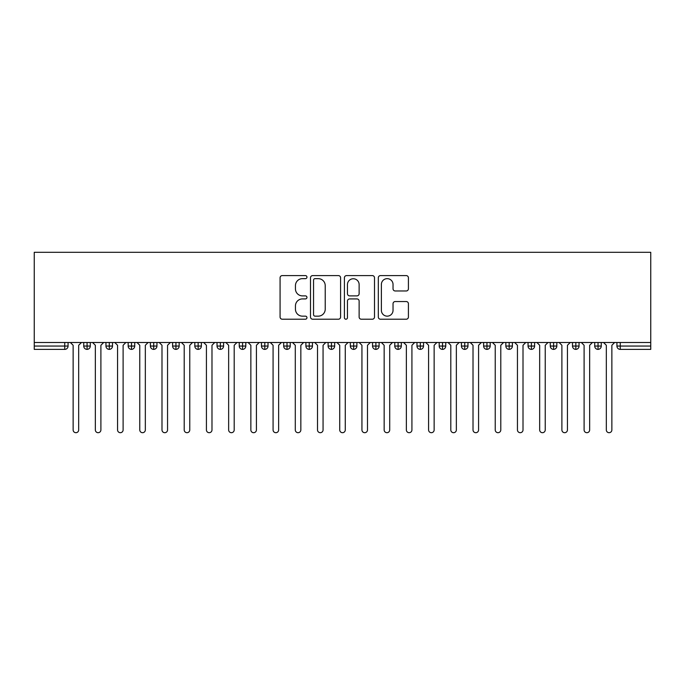 <?xml version="1.0" encoding="UTF-8"?>
<svg xmlns="http://www.w3.org/2000/svg" width="685" height="685" viewBox="0 0 685 685"><rect width="100%" height="100%" fill="white"/><g stroke="black" fill="none" stroke-linecap="round" stroke-linejoin="round"><path stroke-width="1.03" d="M306.957 277.117A1.524 1.524 0 0 0 305.424 275.593L282.263 275.593A2.183 2.183 0 0 0 280.079 277.776L280.079 317.027A2.183 2.183 0 0 0 282.263 319.21L305.424 319.21A1.524 1.524 0 0 0 306.957 317.677A1.524 1.524 0 0 0 305.424 316.153L302.427 316.153A6.978 6.978 0 0 1 295.449 309.175L295.449 305.904A6.978 6.978 0 0 1 302.427 298.925L305.424 298.925A1.524 1.524 0 0 0 306.957 297.401A1.524 1.524 0 0 0 305.424 295.877L302.427 295.877A6.978 6.978 0 0 1 295.449 288.899L295.449 285.628A6.978 6.978 0 0 1 302.427 278.649L305.424 278.649A1.524 1.524 0 0 0 306.957 277.117M406.231 290.971A2.183 2.183 0 0 0 408.414 288.787L408.414 277.776A2.183 2.183 0 0 0 406.231 275.593L380.5 275.593A2.183 2.183 0 0 0 378.317 277.776L378.317 317.027A2.183 2.183 0 0 0 380.5 319.21L406.231 319.21A2.183 2.183 0 0 0 408.414 317.027L408.414 303.729A2.183 2.183 0 0 0 406.231 301.546L395.219 301.546A2.183 2.183 0 0 0 393.036 303.729L393.036 310.322A5.831 5.831 0 0 1 387.205 316.153A5.831 5.831 0 0 1 381.374 310.322L381.374 284.481A5.831 5.831 0 0 1 387.205 278.649A5.831 5.831 0 0 1 393.036 284.481L393.036 288.787A2.183 2.183 0 0 0 395.219 290.971L406.231 290.971M34.25 342.5L34.25 252.303L650.75 252.303L650.75 342.5L34.25 342.5L34.25 346.053L64.741 346.053L64.741 342.5M340.591 277.776A2.183 2.183 0 0 0 338.407 275.593L312.677 275.593A2.183 2.183 0 0 0 310.502 277.776L310.502 317.027A2.183 2.183 0 0 0 312.677 319.21L338.407 319.21A2.183 2.183 0 0 0 340.591 317.027L340.591 277.776M346.593 275.593L372.323 275.593A2.183 2.183 0 0 1 374.498 277.776L374.498 317.027A2.183 2.183 0 0 1 372.323 319.21L361.312 319.21A2.183 2.183 0 0 1 359.128 317.027L359.128 301.109A2.183 2.183 0 0 0 356.945 298.925L349.641 298.925A2.183 2.183 0 0 0 347.458 301.109L347.458 317.677A1.524 1.524 0 0 1 345.934 319.21A1.524 1.524 0 0 1 344.409 317.677L344.409 277.776A2.183 2.183 0 0 1 346.593 275.593M68.072 342.5L68.072 346.053A3.331 3.331 0 0 1 64.741 349.384L34.25 349.384L34.25 346.053M650.75 349.384L620.259 349.384A3.331 3.331 0 0 1 616.928 346.053L616.928 342.5L616.928 346.053A3.331 3.331 0 0 0 620.259 349.384L620.259 346.053L650.75 346.053L650.75 349.384M650.75 342.5L650.75 346.053M87.072 342.5L87.072 346.053L83.733 346.053L83.733 342.5L83.733 346.053A3.331 3.331 0 0 0 87.072 349.384A3.331 3.331 0 0 0 90.292 346.053L90.292 342.5L90.292 346.053A3.331 3.331 0 0 1 87.072 349.384A3.331 3.331 0 0 1 83.733 346.053A3.331 3.331 0 0 0 87.072 349.384L87.072 346.053L90.292 346.053M64.741 349.384A3.331 3.331 0 0 0 68.072 346.053A3.331 3.331 0 0 1 64.741 349.384L64.741 346.053L68.072 346.053M109.283 342.5L109.283 346.053L105.952 346.053L105.952 342.5L105.952 346.053A3.331 3.331 0 0 0 109.283 349.384A3.331 3.331 0 0 0 112.503 346.053L112.503 342.5L112.503 346.053A3.331 3.331 0 0 1 109.283 349.384A3.331 3.331 0 0 1 105.952 346.053A3.331 3.331 0 0 0 109.283 349.384L109.283 346.053L112.503 346.053M131.503 342.5L131.503 346.053L128.172 346.053L128.172 342.5L128.172 346.053A3.331 3.331 0 0 0 131.503 349.384A3.331 3.331 0 0 0 134.722 346.053L134.722 342.5L134.722 346.053A3.331 3.331 0 0 1 131.503 349.384A3.331 3.331 0 0 1 128.172 346.053A3.331 3.331 0 0 0 131.503 349.384L131.503 346.053L134.722 346.053M153.714 342.5L153.714 349.384A3.331 3.331 0 0 1 150.383 346.053L150.383 342.5L150.383 346.053A3.331 3.331 0 0 0 153.714 349.384A3.331 3.331 0 0 0 156.942 346.053L156.942 342.5M175.934 342.5L175.934 349.384A3.331 3.331 0 0 1 172.603 346.053A3.331 3.331 0 0 0 175.934 349.384A3.331 3.331 0 0 1 172.603 346.053L172.603 342.5M179.153 342.5L179.153 346.053A3.331 3.331 0 0 1 175.934 349.384A3.331 3.331 0 0 0 179.153 346.053L172.603 346.053M198.153 342.5L198.153 346.053L194.814 346.053L194.814 342.5L194.814 346.053A3.331 3.331 0 0 0 198.153 349.384A3.331 3.331 0 0 0 201.373 346.053L201.373 342.5L201.373 346.053A3.331 3.331 0 0 1 198.153 349.384A3.331 3.331 0 0 1 194.814 346.053A3.331 3.331 0 0 0 198.153 349.384L198.153 346.053L201.373 346.053M220.364 349.384A3.331 3.331 0 0 1 217.034 346.053L217.034 342.5L217.034 346.053A3.331 3.331 0 0 0 220.364 349.384A3.331 3.331 0 0 0 223.584 346.053L223.584 342.5L223.584 346.053A3.331 3.331 0 0 1 220.364 349.384L220.364 346.053L223.584 346.053M242.584 342.5L242.584 346.053L239.253 346.053L239.253 342.5L239.253 346.053A3.331 3.331 0 0 0 242.584 349.384A3.331 3.331 0 0 0 245.804 346.053L245.804 342.5L245.804 346.053A3.331 3.331 0 0 1 242.584 349.384A3.331 3.331 0 0 1 239.253 346.053A3.331 3.331 0 0 0 242.584 349.384L242.584 346.053L245.804 346.053M264.795 342.5L264.795 349.384A3.331 3.331 0 0 1 261.464 346.053L261.464 342.5L261.464 346.053A3.331 3.331 0 0 0 264.795 349.384A3.331 3.331 0 0 0 268.023 346.053L268.023 342.5M287.015 342.5L287.015 349.384A3.331 3.331 0 0 1 283.684 346.053L283.684 342.5L283.684 346.053A3.331 3.331 0 0 0 287.015 349.384A3.331 3.331 0 0 0 290.234 346.053L290.234 342.5M309.235 342.5L309.235 349.384A3.331 3.331 0 0 1 305.895 346.053L305.895 342.5L305.895 346.053A3.331 3.331 0 0 0 309.235 349.384A3.331 3.331 0 0 0 312.454 346.053L312.454 342.5M331.446 342.5L331.446 346.053L328.115 346.053L328.115 342.5L328.115 346.053A3.331 3.331 0 0 0 331.446 349.384A3.331 3.331 0 0 0 334.665 346.053L334.665 342.5L334.665 346.053A3.331 3.331 0 0 1 331.446 349.384A3.331 3.331 0 0 1 328.115 346.053A3.331 3.331 0 0 0 331.446 349.384L331.446 346.053L334.665 346.053M353.666 342.5L353.666 346.053L350.335 346.053L350.335 342.5L350.335 346.053A3.331 3.331 0 0 0 353.666 349.384A3.331 3.331 0 0 0 356.885 346.053L356.885 342.5L356.885 346.053A3.331 3.331 0 0 1 353.666 349.384A3.331 3.331 0 0 1 350.335 346.053A3.331 3.331 0 0 0 353.666 349.384L353.666 346.053L356.885 346.053M375.877 342.5L375.877 346.053L372.546 346.053L372.546 342.5L372.546 346.053A3.331 3.331 0 0 0 375.877 349.384A3.331 3.331 0 0 0 379.105 346.053L379.105 342.5L379.105 346.053A3.331 3.331 0 0 1 375.877 349.384A3.331 3.331 0 0 1 372.546 346.053A3.331 3.331 0 0 0 375.877 349.384L375.877 346.053L379.105 346.053M398.096 342.5L398.096 349.384A3.331 3.331 0 0 1 394.765 346.053L394.765 342.5L394.765 346.053A3.331 3.331 0 0 0 398.096 349.384A3.331 3.331 0 0 0 401.316 346.053L401.316 342.5M420.316 342.5L420.316 349.384A3.331 3.331 0 0 1 416.977 346.053L416.977 342.5L416.977 346.053A3.331 3.331 0 0 0 420.316 349.384A3.331 3.331 0 0 0 423.535 346.053L423.535 342.5M442.527 342.5L442.527 346.053L439.196 346.053L439.196 342.5L439.196 346.053A3.331 3.331 0 0 0 442.527 349.384A3.331 3.331 0 0 0 445.747 346.053L445.747 342.5L445.747 346.053A3.331 3.331 0 0 1 442.527 349.384A3.331 3.331 0 0 1 439.196 346.053A3.331 3.331 0 0 0 442.527 349.384L442.527 346.053L445.747 346.053M464.747 342.5L464.747 349.384A3.331 3.331 0 0 1 461.416 346.053L461.416 342.5L461.416 346.053A3.331 3.331 0 0 0 464.747 349.384A3.331 3.331 0 0 0 467.966 346.053L467.966 342.5M486.958 342.5L486.958 349.384A3.331 3.331 0 0 1 483.627 346.053L483.627 342.5L483.627 346.053A3.331 3.331 0 0 0 486.958 349.384A3.331 3.331 0 0 0 490.186 346.053L490.186 342.5M509.178 342.5L509.178 349.384A3.331 3.331 0 0 1 505.847 346.053L505.847 342.5L505.847 346.053A3.331 3.331 0 0 0 509.178 349.384A3.331 3.331 0 0 0 512.397 346.053L512.397 342.5M531.397 342.5L531.397 349.384A3.331 3.331 0 0 1 528.058 346.053L528.058 342.5M534.617 342.5L534.617 346.053A3.331 3.331 0 0 1 531.397 349.384A3.331 3.331 0 0 0 534.617 346.053L528.058 346.053A3.331 3.331 0 0 0 531.397 349.384M553.608 342.5L553.608 349.384A3.331 3.331 0 0 1 550.278 346.053L550.278 342.5L550.278 346.053A3.331 3.331 0 0 0 553.608 349.384A3.331 3.331 0 0 0 556.828 346.053L556.828 342.5M575.828 342.5L575.828 349.384A3.331 3.331 0 0 1 572.497 346.053L572.497 342.5L572.497 346.053A3.331 3.331 0 0 0 575.828 349.384A3.331 3.331 0 0 0 579.048 346.053L579.048 342.5M598.039 342.5L598.039 349.384A3.331 3.331 0 0 1 594.708 346.053L594.708 342.5L594.708 346.053A3.331 3.331 0 0 0 598.039 349.384A3.331 3.331 0 0 0 601.267 346.053L601.267 342.5M220.364 342.5L220.364 346.053L217.034 346.053M315.074 278.649A1.524 1.524 0 0 0 313.55 280.174L313.55 314.629A1.524 1.524 0 0 0 315.074 316.153L318.242 316.153A6.978 6.978 0 0 0 325.221 309.175L325.221 285.628A6.978 6.978 0 0 0 318.242 278.649L315.074 278.649M359.128 284.592A5.831 5.831 0 0 0 353.297 278.752A5.831 5.831 0 0 0 347.458 284.592L347.458 293.694A2.183 2.183 0 0 0 349.641 295.877L356.945 295.877A2.183 2.183 0 0 0 359.128 293.694L359.128 284.592M73.132 429.923L73.132 345.274L73.132 429.923A2.774 2.774 0 0 0 75.907 432.697A2.774 2.774 0 0 0 78.681 429.923L78.681 345.274L78.681 429.923M81.464 342.5L78.681 345.274M73.132 345.274L70.349 342.5M95.343 429.923L95.343 345.274L95.343 429.923A2.774 2.774 0 0 0 98.118 432.697A2.774 2.774 0 0 0 100.9 429.923L100.9 345.274L100.9 429.923M117.563 429.923L117.563 345.274L117.563 429.923A2.774 2.774 0 0 0 120.337 432.697A2.774 2.774 0 0 0 123.112 429.923L123.112 345.274L123.112 429.923M139.774 429.923L139.774 345.274L139.774 429.923A2.774 2.774 0 0 0 142.557 432.697A2.774 2.774 0 0 0 145.331 429.923L145.331 345.274L145.331 429.923M161.994 429.923L161.994 345.274L161.994 429.923A2.774 2.774 0 0 0 164.768 432.697A2.774 2.774 0 0 0 167.551 429.923L167.551 345.274L167.551 429.923M103.675 342.5L100.9 345.274M95.343 345.274L92.569 342.5M125.894 342.5L123.112 345.274M117.563 345.274L114.78 342.5M148.106 342.5L145.331 345.274M139.774 345.274L137 342.5M170.325 342.5L167.551 345.274M161.994 345.274L159.22 342.5M184.214 429.923L184.214 345.274L184.214 429.923A2.774 2.774 0 0 0 186.988 432.697A2.774 2.774 0 0 0 189.762 429.923L189.762 345.274L189.762 429.923M192.536 342.5L189.762 345.274M184.214 345.274L181.431 342.5M206.425 429.923L206.425 345.274L206.425 429.923A2.774 2.774 0 0 0 209.199 432.697A2.774 2.774 0 0 0 211.982 429.923L211.982 345.274L211.982 429.923M228.644 429.923L228.644 345.274L228.644 429.923A2.774 2.774 0 0 0 231.419 432.697A2.774 2.774 0 0 0 234.193 429.923L234.193 345.274L234.193 429.923M250.856 429.923L250.856 345.274L250.856 429.923A2.774 2.774 0 0 0 253.638 432.697A2.774 2.774 0 0 0 256.413 429.923L256.413 345.274L256.413 429.923M273.075 429.923L273.075 345.274L273.075 429.923A2.774 2.774 0 0 0 275.85 432.697A2.774 2.774 0 0 0 278.632 429.923L278.632 345.274L278.632 429.923M214.756 342.5L211.982 345.274M206.425 345.274L203.65 342.5M236.976 342.5L234.193 345.274M228.644 345.274L225.862 342.5M259.187 342.5L256.413 345.274M250.856 345.274L248.081 342.5M281.407 342.5L278.632 345.274M273.075 345.274L270.301 342.5M295.286 429.923L295.286 345.274L295.286 429.923A2.774 2.774 0 0 0 298.069 432.697A2.774 2.774 0 0 0 300.843 429.923L300.843 345.274L300.843 429.923M317.506 429.923L317.506 345.274L317.506 429.923A2.774 2.774 0 0 0 320.28 432.697A2.774 2.774 0 0 0 323.063 429.923L323.063 345.274L323.063 429.923M339.726 429.923L339.726 345.274L339.726 429.923A2.774 2.774 0 0 0 342.5 432.697A2.774 2.774 0 0 0 345.274 429.923L345.274 345.274L345.274 429.923M361.937 429.923L361.937 345.274L361.937 429.923A2.774 2.774 0 0 0 364.72 432.697A2.774 2.774 0 0 0 367.494 429.923L367.494 345.274L367.494 429.923M384.157 429.923L384.157 345.274L384.157 429.923A2.774 2.774 0 0 0 386.931 432.697A2.774 2.774 0 0 0 389.714 429.923L389.714 345.274L389.714 429.923M303.618 342.5L300.843 345.274M295.286 345.274L292.512 342.5M325.837 342.5L323.063 345.274M317.506 345.274L314.732 342.5M348.057 342.5L345.274 345.274M339.726 345.274L336.943 342.5M370.268 342.5L367.494 345.274M361.937 345.274L359.163 342.5M392.488 342.5L389.714 345.274M384.157 345.274L381.382 342.5M406.368 429.923L406.368 345.274L406.368 429.923A2.774 2.774 0 0 0 409.15 432.697A2.774 2.774 0 0 0 411.925 429.923L411.925 345.274L411.925 429.923M414.699 342.5L411.925 345.274M406.368 345.274L403.593 342.5M428.587 429.923L428.587 345.274L428.587 429.923A2.774 2.774 0 0 0 431.362 432.697A2.774 2.774 0 0 0 434.144 429.923L434.144 345.274L434.144 429.923M436.919 342.5L434.144 345.274M428.587 345.274L425.813 342.5M450.807 429.923L450.807 345.274L450.807 429.923A2.774 2.774 0 0 0 453.581 432.697A2.774 2.774 0 0 0 456.356 429.923L456.356 345.274L456.356 429.923M459.138 342.5L456.356 345.274M450.807 345.274L448.024 342.5M473.018 429.923L473.018 345.274L473.018 429.923A2.774 2.774 0 0 0 475.801 432.697A2.774 2.774 0 0 0 478.575 429.923L478.575 345.274L478.575 429.923M481.349 342.5L478.575 345.274M473.018 345.274L470.244 342.5M495.238 429.923L495.238 345.274L495.238 429.923A2.774 2.774 0 0 0 498.012 432.697A2.774 2.774 0 0 0 500.786 429.923L500.786 345.274L500.786 429.923M503.569 342.5L500.786 345.274M495.238 345.274L492.464 342.5M517.449 429.923L517.449 345.274L517.449 429.923A2.774 2.774 0 0 0 520.232 432.697A2.774 2.774 0 0 0 523.006 429.923L523.006 345.274L523.006 429.923M525.78 342.5L523.006 345.274M517.449 345.274L514.675 342.5M539.669 429.923L539.669 345.274L539.669 429.923A2.774 2.774 0 0 0 542.443 432.697A2.774 2.774 0 0 0 545.226 429.923L545.226 345.274L545.226 429.923M548 342.5L545.226 345.274M539.669 345.274L536.894 342.5M561.888 429.923L561.888 345.274L561.888 429.923A2.774 2.774 0 0 0 564.663 432.697A2.774 2.774 0 0 0 567.437 429.923L567.437 345.274L567.437 429.923M570.22 342.5L567.437 345.274M561.888 345.274L559.106 342.5M584.099 429.923L584.099 345.274L584.099 429.923A2.774 2.774 0 0 0 586.882 432.697A2.774 2.774 0 0 0 589.657 429.923L589.657 345.274L589.657 429.923M592.431 342.5L589.657 345.274M584.099 345.274L581.325 342.5M606.319 429.923L606.319 345.274L606.319 429.923A2.774 2.774 0 0 0 609.093 432.697A2.774 2.774 0 0 0 611.868 429.923L611.868 345.274L611.868 429.923M614.65 342.5L611.868 345.274M606.319 345.274L603.536 342.5M620.259 342.5L620.259 346.053L616.928 346.053A3.331 3.331 0 0 0 620.259 349.384M150.383 346.053A3.331 3.331 0 0 0 153.714 349.384A3.331 3.331 0 0 0 156.942 346.053L150.383 346.053M261.464 346.053A3.331 3.331 0 0 0 264.795 349.384A3.331 3.331 0 0 0 268.023 346.053L261.464 346.053M283.684 346.053A3.331 3.331 0 0 0 287.015 349.384A3.331 3.331 0 0 0 290.234 346.053L283.684 346.053M305.895 346.053A3.331 3.331 0 0 0 309.235 349.384A3.331 3.331 0 0 0 312.454 346.053L305.895 346.053M394.765 346.053A3.331 3.331 0 0 0 398.096 349.384A3.331 3.331 0 0 0 401.316 346.053L394.765 346.053M416.977 346.053A3.331 3.331 0 0 0 420.316 349.384A3.331 3.331 0 0 0 423.535 346.053L416.977 346.053M461.416 346.053L467.966 346.053A3.331 3.331 0 0 1 464.747 349.384M483.627 346.053A3.331 3.331 0 0 0 486.958 349.384A3.331 3.331 0 0 0 490.186 346.053L483.627 346.053M505.847 346.053A3.331 3.331 0 0 0 509.178 349.384A3.331 3.331 0 0 0 512.397 346.053L505.847 346.053M550.278 346.053L556.828 346.053A3.331 3.331 0 0 1 553.608 349.384M572.497 346.053L579.048 346.053A3.331 3.331 0 0 1 575.828 349.384M594.708 346.053A3.331 3.331 0 0 0 598.039 349.384A3.331 3.331 0 0 0 601.267 346.053L594.708 346.053"/></g></svg>
